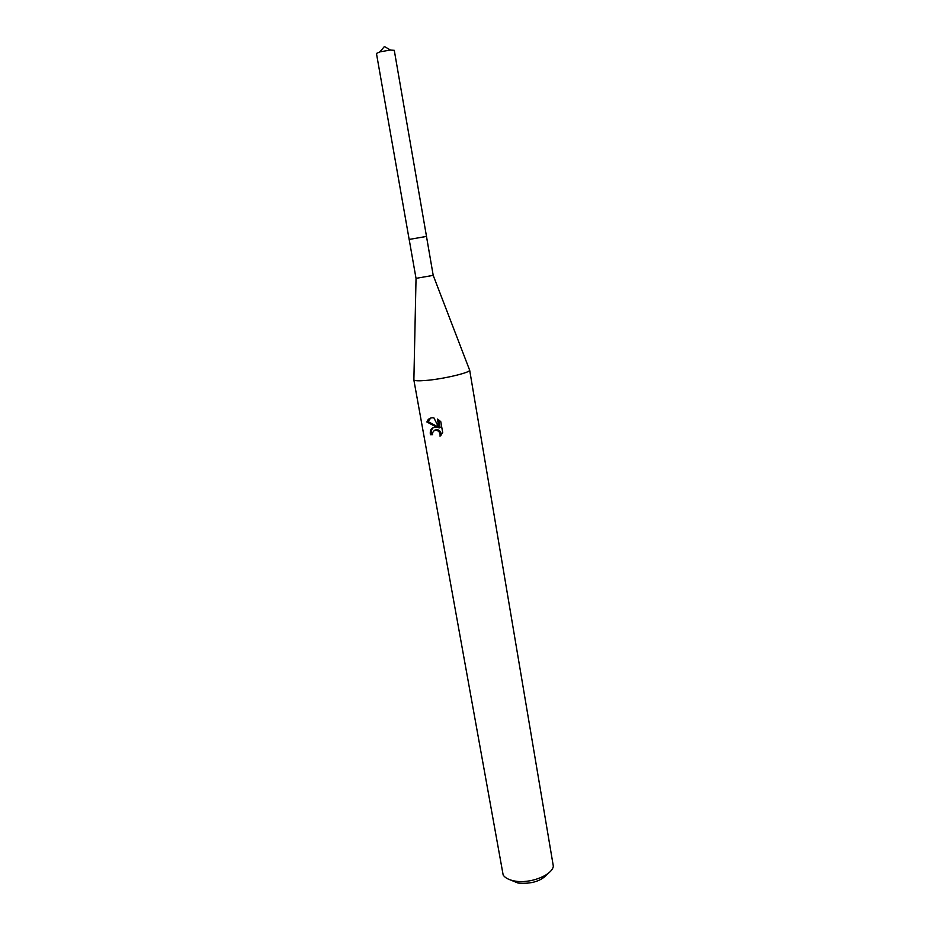 <?xml version="1.0" encoding="UTF-8"?>
<svg xmlns="http://www.w3.org/2000/svg" width="930" height="930" viewBox="0 0 930 930"><rect width="100%" height="100%" fill="white"/><g stroke="black" fill="none" stroke-linecap="round" stroke-linejoin="round"><path stroke-width="1.4" d="M409.188 239.44L426.486 236.429L433.206 275.373L469.487 369.756M409.177 239.452L416.024 278.349L433.206 275.373M413.885 379.463L413.873 379.928C414.617 380.87 418.57 381.044 425.708 380.475C442.854 379.126 470.162 372.698 469.65 370.198M434.008 427.265L437.17 427.463L426.905 421.999C427.719 419.407 429.521 418 432.322 417.768L433.892 417.861L439.018 427.986L437.437 419.046L440.774 421.639L442.715 432.671L440.029 436.205C440.436 433.229 439.274 431.229 436.507 430.172L434.531 430.218L432.531 432.671L432.531 434.694L430.416 434.705C429.8 430.73 430.997 428.253 434.008 427.265M413.827 379.789L503.165 875.037C505.141 877.932 508.896 879.908 514.453 880.966C529.53 884.081 551.885 875.514 553.35 866.272L469.65 370.035M510.5 879.978L517.987 883.035C531.565 884.256 541.62 881.047 548.119 873.41M433.775 427.323C431.718 428.707 430.974 431.02 431.508 434.252L432.473 434.252M431.508 434.252L430.416 434.705M430.776 418.012L428.033 421.557L438.239 427.033L437.17 427.463M434.926 430.113L437.577 429.741C440.018 430.59 441.239 432.345 441.25 434.996M438.751 419.849L440.099 427.544L439.018 427.986M428.033 421.557L426.905 421.999M376.452 53.452L379.94 51.871L390.449 50.034L394.274 50.336L426.498 236.406L409.154 239.44L376.452 53.452M436.507 430.172L437.577 429.741M416.036 278.361L413.873 379.928M390.449 50.034L384.416 46.5L379.94 51.871"/></g></svg>
